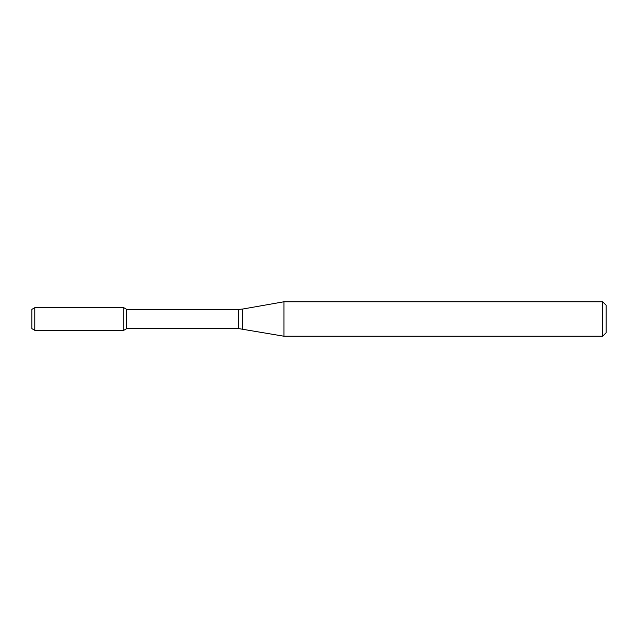 <?xml version="1.0" encoding="UTF-8"?>
<svg xmlns="http://www.w3.org/2000/svg" width="638" height="638" viewBox="0 0 638 638"><rect width="100%" height="100%" fill="white"/><g stroke="black" fill="none" stroke-linecap="round" stroke-linejoin="round"><path stroke-width="0.48" stroke-dasharray="3.19 2.39" d="M123.772 307.691L123.772 330.309L123.772 307.691M126.755 309.414L126.755 328.586M283.934 301.774L283.934 336.226M602.655 301.774L602.655 336.226M606.1 305.219L606.1 332.781M31.9 309.342L31.9 328.658M34.771 307.691L34.771 330.309M238.612 309.414L238.612 328.586M242.599 309.063L242.599 328.937"/><path stroke-width="0.96" d="M602.655 336.226L602.655 301.774L606.1 305.219L606.1 332.781L602.655 336.226L283.934 336.226L238.612 328.586L126.755 328.586L123.772 330.309L123.772 307.691L34.771 307.691L34.771 330.309L31.9 328.658L31.9 309.342L34.771 307.691M126.755 328.586L126.755 309.414L123.772 307.691L123.772 330.309L34.771 330.309M283.934 336.226L283.934 301.774L242.599 309.063L242.599 328.937M238.612 328.586L238.612 309.414L126.755 309.414M238.612 309.414L242.599 309.063M602.655 301.774L283.934 301.774"/></g></svg>
